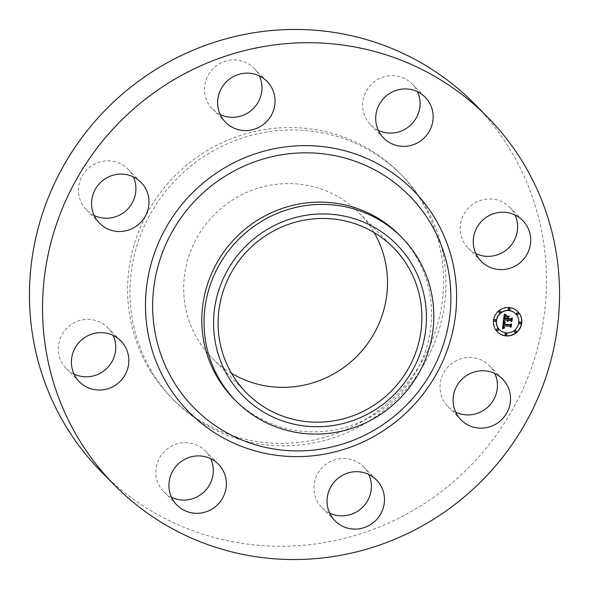 <?xml version="1.0" encoding="UTF-8"?>
<svg xmlns="http://www.w3.org/2000/svg" width="589" height="589" viewBox="0 0 589 589"><rect width="100%" height="100%" fill="white"/><g stroke="black" fill="none" stroke-linecap="round" stroke-linejoin="round"><path stroke-width="0.44" stroke-dasharray="2.94 2.21" d="M455.702 412.138A29.111 28.316 -44.6 0 1 448.008 406.646A29.111 28.316 -44.6 0 1 453.685 362.161A29.111 28.316 -44.6 0 1 489.444 365.747A29.111 28.316 -44.6 0 1 494.834 373.514M474.439 103.826A262.009 254.875 -44.6 0 1 508.174 146.499A262.009 254.875 -44.6 0 1 446.079 487.876A262.009 254.875 -44.6 0 1 101.477 471.914M422.534 201.482A160.112 155.754 -44.6 0 1 384.588 410.099A160.112 155.754 -44.6 0 1 173.998 400.343A160.112 155.754 -44.6 0 1 153.383 374.265A160.112 155.754 -44.6 0 1 191.329 165.649A160.112 155.754 -44.6 0 1 401.919 175.404A160.112 155.754 -44.6 0 1 422.534 201.482M329.649 513.085A29.111 28.316 -44.6 0 1 321.955 507.593A29.111 28.316 -44.6 0 1 317.751 473.571A29.111 28.316 -44.6 0 1 349.336 459.037A29.111 28.316 -44.6 0 1 363.398 466.694A29.111 28.316 -44.6 0 1 368.78 474.454M171.546 497.3A29.111 28.316 -44.6 0 1 163.852 491.808A29.111 28.316 -44.6 0 1 160.105 487.066A29.111 28.316 -44.6 0 1 167.004 449.135A29.111 28.316 -44.6 0 1 205.289 450.909A29.111 28.316 -44.6 0 1 209.043 455.65A29.111 28.316 -44.6 0 1 210.678 458.669M74 374.03A29.111 28.316 -44.6 0 1 66.314 368.537A29.111 28.316 -44.6 0 1 59.091 342.202A29.111 28.316 -44.6 0 1 79.493 320.6A29.111 28.316 -44.6 0 1 107.75 327.639A29.111 28.316 -44.6 0 1 113.14 335.406M94.166 215.486A29.111 28.316 -44.6 0 1 86.473 210.001A29.111 28.316 -44.6 0 1 92.149 165.516A29.111 28.316 -44.6 0 1 127.916 169.102A29.111 28.316 -44.6 0 1 133.298 176.862M220.22 114.546A29.111 28.316 -44.6 0 1 212.526 109.053A29.111 28.316 -44.6 0 1 208.315 75.031A29.111 28.316 -44.6 0 1 239.907 60.498A29.111 28.316 -44.6 0 1 253.962 68.155A29.111 28.316 -44.6 0 1 259.351 75.915M378.322 130.331A29.111 28.316 -44.6 0 1 370.628 124.839A29.111 28.316 -44.6 0 1 366.881 120.097A29.111 28.316 -44.6 0 1 373.779 82.165A29.111 28.316 -44.6 0 1 412.072 83.94A29.111 28.316 -44.6 0 1 415.819 88.681A29.111 28.316 -44.6 0 1 417.454 91.7M475.86 253.594A29.111 28.316 -44.6 0 1 468.167 248.109A29.111 28.316 -44.6 0 1 460.951 221.766A29.111 28.316 -44.6 0 1 481.353 200.172A29.111 28.316 -44.6 0 1 509.61 207.21A29.111 28.316 -44.6 0 1 515 214.97M151.012 371.865A160.112 155.754 -44.6 0 1 188.966 163.249A160.112 155.754 -44.6 0 1 399.548 173.004A160.112 155.754 -44.6 0 1 420.163 199.082A160.112 155.754 -44.6 0 1 382.217 407.698A160.112 155.754 -44.6 0 1 171.627 397.943A160.112 155.754 -44.6 0 1 151.012 371.865M231.499 373.271A103.289 100.476 -44.6 0 1 212.077 358.024A103.289 100.476 -44.6 0 1 198.78 341.208A103.289 100.476 -44.6 0 1 223.253 206.629A103.289 100.476 -44.6 0 1 359.106 212.916A103.289 100.476 -44.6 0 1 372.403 229.739A103.289 100.476 -44.6 0 1 374.089 232.537M399.563 235.18A116.445 113.279 -44.6 0 1 414.56 254.146A116.445 113.279 -44.6 0 1 386.958 405.873A116.445 113.279 -44.6 0 1 233.804 398.775M517.797 311.559A14.408 14.018 135.4 0 0 517.724 311.485A14.408 14.018 135.4 0 0 509.271 307.465A14.408 14.018 135.4 0 0 494.767 315.571A14.408 14.018 135.4 0 0 497.212 331.732A14.408 14.018 135.4 0 0 497.285 331.798M499.457 329.656A11.353 11.044 135.4 0 0 517.451 326.409A11.353 11.044 135.4 0 0 515.618 313.701M494.318 321.027A0.876 0.847 135.4 0 0 495.548 319.812M508.528 309.645A0.876 0.847 135.4 0 0 509.765 308.43M499.148 312.457A0.876 0.847 135.4 0 0 500.378 311.242M519.535 323.545A0.876 0.847 135.4 0 0 520.764 322.33M516.973 314.239A0.876 0.847 135.4 0 0 518.21 313.017M505.318 334.927A0.876 0.847 135.4 0 0 506.547 333.713M496.873 330.341A0.876 0.847 135.4 0 0 498.103 329.118M514.705 332.115A0.876 0.847 135.4 0 0 515.935 330.9M506.827 320.114L507.239 321.233M507.63 320.195L507.932 321.174M510.449 320.482L511.134 321.498M511.473 318.818L510.604 319.245L507.497 318.936M508.69 316.698L506.253 316.322L507.166 317.419L507.048 318.347L504.67 318.112M504.751 317.25L505.443 315.741L504.729 316.587L504.64 318.266M507.033 318.502L506.982 318.885L504.096 318.59M505.627 315.27L504.14 314.195L503.323 320.615M503.396 321.322L502.535 328.529M504.11 327.83L503.411 327.462M503.58 325.71L503.845 327.278M504.648 327.543L503.867 327.079M509.883 326.269L510.501 327.145M510.818 324.679L510.089 325.047L503.418 324.303M504.942 322.316L503.249 321.182M509.102 316.278L506.525 315.895M505.347 321.962L503.691 320.828M504.574 313.768L504.861 314.305M506.268 315.13L504.758 313.959M504.582 322.72L503.985 322.978L503.926 324.112M510.265 324.694L511.245 324.009L511.046 326.851M511.421 323.95L510.17 324.554L503.809 323.766M504.007 323.538L504.442 322.573M508.388 317.331L508.057 318.605M510.81 318.855L511.996 318.089L511.745 321.351M512.172 318.016L510.722 318.715L508.086 318.45M489.444 365.747L502.527 378.999M448.008 406.646L461.084 419.898M401.919 175.404L399.548 173.004M246.482 392.885L212.077 358.024M393.511 247.778L359.106 212.916M173.998 400.343L171.627 397.943M212.526 109.053L225.602 122.306M253.962 68.155L267.045 81.407M163.852 491.808L176.928 505.06M205.289 450.909L218.372 464.161M412.072 83.94L425.148 97.192M370.628 124.839L383.711 138.091M66.314 368.537L79.39 381.79M107.75 327.639L120.833 340.891M509.61 207.21L522.686 220.463M468.167 248.109L481.25 261.361M86.473 210.001L99.556 223.253M127.916 169.102L140.992 182.354M363.398 466.694L376.474 479.947M321.955 507.593L335.038 520.845"/><path stroke-width="0.88" d="M494.834 373.514A29.111 28.316 -44.6 0 1 483.775 410.231A29.111 28.316 -44.6 0 1 455.702 412.138M466.76 375.414A29.111 28.316 -44.6 0 1 502.527 378.999A29.111 28.316 -44.6 0 1 496.851 423.484A29.111 28.316 -44.6 0 1 461.084 419.898A29.111 28.316 -44.6 0 1 466.76 375.414M114.56 485.174L101.477 471.914A262.009 254.875 -44.6 0 1 67.742 429.248A262.009 254.875 -44.6 0 1 129.845 87.871A262.009 254.875 -44.6 0 1 474.439 103.826L487.523 117.086A262.009 254.875 -44.6 0 1 521.258 159.752A262.009 254.875 -44.6 0 1 459.155 501.129A262.009 254.875 -44.6 0 1 114.56 485.174A262.009 254.875 -44.6 0 1 80.826 442.501A262.009 254.875 -44.6 0 1 142.921 101.124A262.009 254.875 -44.6 0 1 487.523 117.086M368.78 474.454A29.111 28.316 -44.6 0 1 364.878 504.744A29.111 28.316 -44.6 0 1 336.01 515.242A29.111 28.316 -44.6 0 1 329.649 513.085M210.678 458.669A29.111 28.316 -44.6 0 1 204.464 491.513A29.111 28.316 -44.6 0 1 171.546 497.3M113.14 335.406A29.111 28.316 -44.6 0 1 114.973 353.982A29.111 28.316 -44.6 0 1 74 374.03M133.298 176.862A29.111 28.316 -44.6 0 1 122.24 213.586A29.111 28.316 -44.6 0 1 94.166 215.486M259.351 75.915A29.111 28.316 -44.6 0 1 255.442 106.204A29.111 28.316 -44.6 0 1 226.581 116.703A29.111 28.316 -44.6 0 1 220.22 114.546M417.454 91.7A29.111 28.316 -44.6 0 1 411.24 124.544A29.111 28.316 -44.6 0 1 378.322 130.331M515 214.97A29.111 28.316 -44.6 0 1 516.825 233.546A29.111 28.316 -44.6 0 1 475.86 253.594M374.089 232.537A103.289 100.476 -44.6 0 1 356.168 356.986A103.289 100.476 -44.6 0 1 231.499 373.271M406.808 264.601A103.289 100.476 -44.6 0 1 382.327 399.18A103.289 100.476 -44.6 0 1 246.482 392.885A103.289 100.476 -44.6 0 1 233.185 376.069A103.289 100.476 -44.6 0 1 257.665 241.49A103.289 100.476 -44.6 0 1 393.511 247.778A103.289 100.476 -44.6 0 1 406.808 264.601M322.073 213.94A107.875 104.938 135.4 0 0 213.586 321.189A107.875 104.938 135.4 0 0 317.92 426.723A107.875 104.938 135.4 0 0 426.407 319.474A107.875 104.938 135.4 0 0 322.073 213.94M316.683 434.1A116.445 113.279 -44.6 0 1 236.049 401.043A116.445 113.279 -44.6 0 1 221.052 382.077A116.445 113.279 135.4 0 1 219.189 264.998A116.445 113.279 135.4 0 1 321.167 204.398A116.445 113.279 -44.6 0 1 401.808 237.448A116.445 113.279 -44.6 0 1 416.798 256.414A116.445 113.279 135.4 0 1 418.661 373.5A116.445 113.279 135.4 0 1 316.683 434.1M236.049 401.043L233.804 398.775A116.445 113.279 -44.6 0 1 218.813 379.809A116.445 113.279 -44.6 0 1 246.408 228.09A116.445 113.279 -44.6 0 1 399.563 235.18L401.808 237.448M239.664 129.963A29.111 28.316 -44.6 0 1 225.602 122.306A29.111 28.316 -44.6 0 1 221.398 88.284A29.111 28.316 -44.6 0 1 252.99 73.758A29.111 28.316 -44.6 0 1 267.045 81.407A29.111 28.316 -44.6 0 1 271.249 115.429A29.111 28.316 -44.6 0 1 239.664 129.963M222.119 468.903A29.111 28.316 -44.6 0 1 215.221 506.834A29.111 28.316 -44.6 0 1 176.928 505.06A29.111 28.316 -44.6 0 1 173.181 500.319A29.111 28.316 -44.6 0 1 180.079 462.387A29.111 28.316 -44.6 0 1 218.372 464.161A29.111 28.316 -44.6 0 1 222.119 468.903M379.957 133.35A29.111 28.316 -44.6 0 1 386.863 95.418A29.111 28.316 -44.6 0 1 425.148 97.192A29.111 28.316 -44.6 0 1 428.895 101.934A29.111 28.316 -44.6 0 1 421.996 139.865A29.111 28.316 -44.6 0 1 383.711 138.091A29.111 28.316 -44.6 0 1 379.957 133.35M128.049 367.234A29.111 28.316 -44.6 0 1 107.647 388.828A29.111 28.316 -44.6 0 1 79.39 381.79A29.111 28.316 -44.6 0 1 72.175 355.454A29.111 28.316 -44.6 0 1 92.576 333.853A29.111 28.316 -44.6 0 1 120.833 340.891A29.111 28.316 -44.6 0 1 128.049 367.234M474.027 235.018A29.111 28.316 -44.6 0 1 494.436 213.424A29.111 28.316 -44.6 0 1 522.686 220.463A29.111 28.316 -44.6 0 1 529.909 246.798A29.111 28.316 -44.6 0 1 509.507 268.4A29.111 28.316 -44.6 0 1 481.25 261.361A29.111 28.316 -44.6 0 1 474.027 235.018M135.315 226.839A29.111 28.316 -44.6 0 1 99.556 223.253A29.111 28.316 -44.6 0 1 105.225 178.769A29.111 28.316 -44.6 0 1 140.992 182.354A29.111 28.316 -44.6 0 1 135.315 226.839M362.419 472.297A29.111 28.316 -44.6 0 1 376.474 479.947A29.111 28.316 -44.6 0 1 380.685 513.969A29.111 28.316 -44.6 0 1 349.093 528.502A29.111 28.316 -44.6 0 1 335.038 520.845A29.111 28.316 -44.6 0 1 330.827 486.823A29.111 28.316 -44.6 0 1 362.419 472.297M505.811 335.892A14.408 14.018 -44.6 0 1 497.359 331.872A14.408 14.018 -44.6 0 1 494.915 315.711A14.408 14.018 -44.6 0 1 509.411 307.605A14.408 14.018 -44.6 0 1 517.871 311.625A14.408 14.018 -44.6 0 1 520.315 327.786A14.408 14.018 -44.6 0 1 505.811 335.892M497.285 331.798A14.408 14.018 135.4 0 0 505.671 335.752A14.408 14.018 135.4 0 0 520.146 327.69A14.408 14.018 135.4 0 0 517.797 311.559M515.618 313.701A11.353 11.044 135.4 0 0 497.462 316.853A11.353 11.044 135.4 0 0 499.391 329.582A11.353 11.044 135.4 0 0 499.457 329.656M495.548 319.812A0.876 0.847 135.4 0 0 494.09 319.982A0.876 0.847 135.4 0 0 494.318 321.027M509.765 308.43A0.876 0.847 135.4 0 0 508.307 308.599A0.876 0.847 135.4 0 0 508.528 309.645M500.378 311.242A0.876 0.847 135.4 0 0 498.92 311.412A0.876 0.847 135.4 0 0 499.148 312.457M520.764 322.33A0.876 0.847 135.4 0 0 519.307 322.5A0.876 0.847 135.4 0 0 519.535 323.545M518.21 313.017A0.876 0.847 135.4 0 0 516.752 313.193A0.876 0.847 135.4 0 0 516.973 314.239M506.547 333.713A0.876 0.847 135.4 0 0 505.09 333.882A0.876 0.847 135.4 0 0 505.318 334.927M498.103 329.118A0.876 0.847 135.4 0 0 496.645 329.288A0.876 0.847 135.4 0 0 496.873 330.341M515.935 330.9A0.876 0.847 135.4 0 0 514.477 331.07A0.876 0.847 135.4 0 0 514.705 332.115M509.029 310.609A11.353 11.044 -44.6 0 1 517.621 326.505A11.353 11.044 -44.6 0 1 499.531 329.73A11.353 11.044 -44.6 0 1 509.029 310.609M503.396 321.322L505.148 322.411L503.941 322.971L503.558 324.443L510.229 325.187L510.994 324.524L510.634 327.351L510.022 326.409L503.889 325.798L503.86 326.961L504.64 327.705L503.779 327.189L503.426 325.754L503.396 327.359L504.537 328.029L502.513 328.736L503.396 321.322M503.831 320.976L505.443 322.205L503.831 320.976M504.582 322.72L504.118 324.068L510.31 324.694L511.598 323.825L511.193 326.983L511.385 324.149L510.339 324.885L503.912 324.244L504.582 322.72M503.462 320.755L504.28 314.342L506.003 315.542L504.699 316.411L504.243 318.737L507.122 319.024L507.173 318.649L504.626 318.391L505.583 315.888L504.81 318.259L507.195 318.494L507.313 317.559L506.393 316.47L508.977 316.727L507.821 317.662L507.644 319.076L510.751 319.385L511.65 318.678L511.267 321.712L510.589 320.622L507.939 320.357L508.049 321.336L507.482 320.313L507.689 321.572L506.967 320.261L504.368 320.004L503.462 320.755M506.665 316.035L509.33 316.3L506.665 316.035M508.388 317.331L508.226 318.597L510.869 318.863L512.349 317.905L511.893 321.484L512.135 318.237L510.921 319.024L508.042 318.737L508.388 317.331M503.499 320.46L504.228 319.856L506.967 320.261M507.239 321.233L507.652 321.395L507.343 320.166L507.777 320.342M507.932 321.174L507.799 320.217L510.589 320.622M511.134 321.498L511.473 318.818M507.644 319.076L507.681 317.515L508.69 316.698M504.81 318.259L504.751 317.25M504.64 318.266L507.173 318.649M504.243 318.737L504.508 316.367L505.782 315.424M502.535 328.529L504.25 327.97M503.551 327.609L503.286 325.607L510.022 326.409M503.845 327.278L504.648 327.543M504.015 327.226L503.683 326.107M510.501 327.145L510.818 324.679M503.558 324.443L503.742 322.897L504.942 322.316M506.643 316.072L509.102 316.278M503.823 321.219L505.347 321.962M504.861 314.305L506.268 315.13M503.926 324.112L510.265 324.694M511.046 326.851L511.421 323.95M504.118 324.068L504.155 323.678M508.057 318.605L510.81 318.855M511.745 321.351L512.172 318.016M508.226 318.597L508.211 317.486M495.113 319.636A0.876 0.847 -44.6 0 1 495.776 320.858A0.876 0.847 -44.6 0 1 494.385 321.108A0.876 0.847 -44.6 0 1 495.113 319.636M509.33 308.253A0.876 0.847 -44.6 0 1 509.993 309.475A0.876 0.847 -44.6 0 1 508.601 309.718A0.876 0.847 -44.6 0 1 509.33 308.253M499.943 311.066A0.876 0.847 -44.6 0 1 500.606 312.288A0.876 0.847 -44.6 0 1 499.214 312.531A0.876 0.847 -44.6 0 1 499.943 311.066M520.33 322.154A0.876 0.847 -44.6 0 1 520.993 323.376A0.876 0.847 -44.6 0 1 519.601 323.626A0.876 0.847 -44.6 0 1 520.33 322.154M517.775 312.847A0.876 0.847 -44.6 0 1 518.43 314.07A0.876 0.847 -44.6 0 1 517.039 314.312A0.876 0.847 -44.6 0 1 517.775 312.847M505.892 335.251A0.876 0.847 -44.6 0 1 505.237 334.029A0.876 0.847 -44.6 0 1 506.628 333.779A0.876 0.847 -44.6 0 1 505.892 335.251M497.447 330.657A0.876 0.847 -44.6 0 1 496.792 329.435A0.876 0.847 -44.6 0 1 498.184 329.185A0.876 0.847 -44.6 0 1 497.447 330.657M515.279 332.439A0.876 0.847 -44.6 0 1 514.624 331.217A0.876 0.847 -44.6 0 1 516.016 330.966A0.876 0.847 -44.6 0 1 515.279 332.439M428.799 220.323A151.13 147.014 -44.6 0 1 379.876 426.642A151.13 147.014 -44.6 0 1 174.749 383.417A151.13 147.014 -44.6 0 1 223.673 177.098A151.13 147.014 -44.6 0 1 428.799 220.323M433.556 216.053A157.661 153.368 -44.6 0 1 382.519 431.295A157.661 153.368 -44.6 0 1 168.528 386.2A157.661 153.368 -44.6 0 1 219.564 170.957A157.661 153.368 -44.6 0 1 433.556 216.053"/></g></svg>
